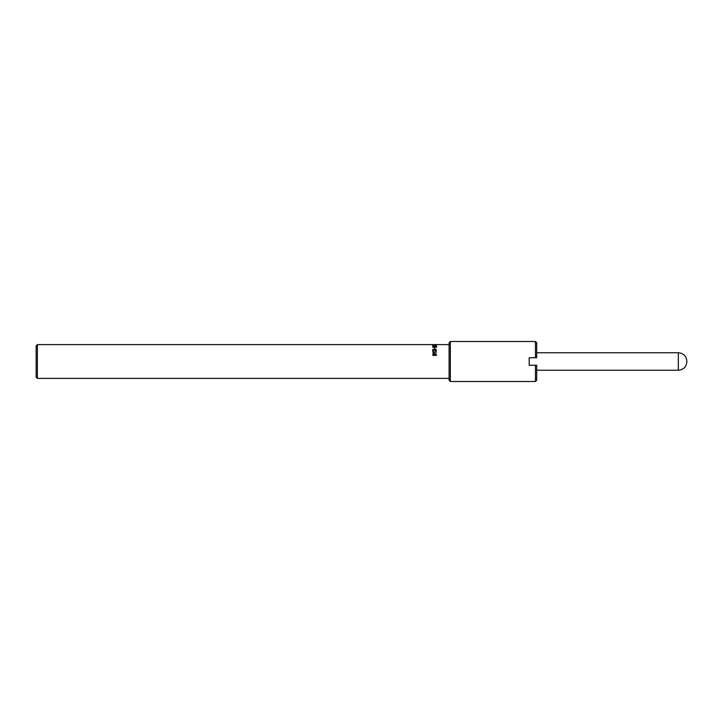 <?xml version="1.0" encoding="UTF-8"?>
<svg xmlns="http://www.w3.org/2000/svg" width="723" height="723" viewBox="0 0 723 723"><rect width="100%" height="100%" fill="white"/><g stroke="black" fill="none" stroke-linecap="round" stroke-linejoin="round"><path stroke-width="1.08" d="M433.086 354.659L434.604 355.147L434.523 354.008L433.086 354.659L434.604 355.047M434.604 355.147L434.731 354.613M436.041 355.526L436.141 355.002L434.885 354.008L435.147 354.812M432.67 354.758L434.396 353.664L435.969 354.017L436.575 355.156M434.885 354.008L434.93 355.382L433.023 355.436L433.014 353.909L434.396 353.547L435.969 353.909L436.141 355.002M435.653 349.525L436.52 350.185L432.752 350.691L432.752 349.345L433.131 349.833L435.996 349.345L436.52 350.185M433.131 349.833L435.653 349.833M434.622 344.708L434.161 344.609L434.622 344.708M434.93 344.609L433.023 344.609L434.93 344.609M436.041 344.609L436.52 344.609M433.086 344.97L436.168 344.97L433.086 345.169M436.584 344.97L432.67 344.97L436.584 344.97M433.086 345.784L434.604 345.946M436.141 346.127L434.885 345.531L435.147 346.037M432.67 346.019L434.396 345.377L436.575 346.181M434.885 345.531L434.93 346.091L433.972 346.263L433.023 346.118L433.014 345.504M433.086 347.013L434.631 347.582L436.168 347.013L433.493 346.733L433.484 347.302L436.168 347.013M432.67 347.23L434.622 346.651L436.584 347.23M436.584 347.013L434.631 347.664L432.67 347.013L434.622 346.434L436.584 347.013M434.161 348.115L434.622 348.115M434.622 348.811L434.161 347.917L434.622 348.811M435.653 351.613L436.52 352.237M433.131 352.02L435.653 352.164L435.996 351.468L436.52 352.101L433.131 352.426L433.131 352.996L432.752 351.468L433.131 352.02L435.653 352.02M37.397 378.391L36.15 377.144L36.15 345.856L37.397 344.609L37.397 378.391L449.091 378.391M536.692 357.749L535.436 357.749L536.692 357.749L536.692 342.729L535.436 341.482L535.436 357.749L529.182 357.749L529.182 365.251L529.182 357.749M450.348 381.518L449.091 380.271L449.091 342.729L450.348 341.482L450.348 381.518L535.436 381.518L535.436 365.251L536.692 365.251L529.182 365.251M536.692 365.251L536.692 380.271L535.436 381.518M536.692 352.743L678.337 352.743C683.506 353.249 686.344 356.087 686.85 361.247M686.85 361.753C686.344 366.913 683.506 369.751 678.337 370.257L678.337 352.743M37.397 344.609L433.637 344.609M434.315 344.609L449.091 344.609M450.348 341.482L535.436 341.482M678.337 370.257L536.692 370.257"/></g></svg>

